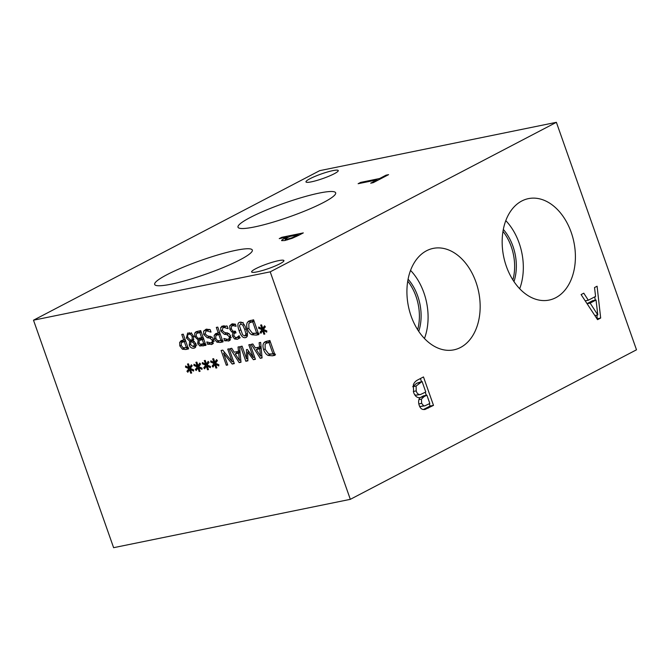 <?xml version="1.0" encoding="UTF-8"?>
<svg xmlns="http://www.w3.org/2000/svg" width="670" height="670" viewBox="0 0 670 670"><rect width="100%" height="100%" fill="white"/><g stroke="black" fill="none" stroke-linecap="round" stroke-linejoin="round"><path stroke-width="1" d="M186.386 347.554L184.309 341.658L182.047 342.269L181.218 343.241L181.352 345.561L182.96 347.646L185.146 347.805L187.726 346.851M184.309 341.658L185.657 340.955M185.498 340.511L182.047 342.269M182.408 349.196L179.828 345.938L179.652 342.454L181.143 340.678L183.714 339.975L181.771 334.464L183.262 334.163L188.471 348.953L185.657 349.522L182.408 349.196L185.029 347.831M188.664 347.956L185.406 347.63M183.714 339.975L185.062 339.271M182.441 342.06L183.036 340.117M203.856 344.012L202.332 339.682L200.648 340.025L199.107 340.871L199.149 342.898L200.263 344.33L205.204 343.308M202.332 339.682L203.68 338.978M202.675 338.752L199.107 340.871M203.655 338.459L202.114 339.296M201.754 338.04L199.827 332.58L197.022 333.308L196.302 333.962L196.26 336.29L197.977 338.4L203.102 337.337M199.827 332.58L201.176 331.876M201.008 331.399L197.022 333.308M198.127 339.941L194.736 336.683L194.719 333.107L196.034 331.734L200.724 330.595L205.933 345.385L199.819 345.988L197.7 343.492L198.127 339.941L200.648 338.266M198.153 340.008L201.134 338.367M200.472 339.908L201.159 338.442M199.819 345.988L202.524 344.279M205.975 344.422L202.826 344.422M194.719 333.107L197.943 331.164M197.374 333.124L197.725 331.533M223.453 327.471L223.939 325.612M227.976 328.627L223.847 327.412L223.009 327.697L222.222 330.394L224.4 332.379L228.972 333.56L230.639 336.089L229.316 340.754L224.693 340.804L223.872 338.459L227.666 339.405C229.098 339.028 229.592 338.09 229.157 336.608L226.887 334.606L224.316 334.297L220.782 331.022L220.698 327.672L222.038 326.106L227.222 326.131L228.076 328.576M227.666 339.405L231.351 337.596M224.693 340.804L227.272 339.464M230.472 339.64L227.968 339.322M226.544 325.922L223.009 327.697M258.645 328.208L258.754 327.019L261.97 328.668L260.638 325.067L261.585 324.875L262.808 328.501L264.491 325.829L265.37 326.818L263.436 329.422L266.819 330.93L266.702 332.119L263.494 330.452L264.817 334.062L263.88 334.255L262.665 330.62L260.957 333.283L260.086 332.295L262.02 329.715L258.645 328.208L259.843 327.58M262.02 329.715L263.98 328.685M260.086 332.295L262.355 331.106M263.486 330.193L263.905 329.632M262.665 330.62L264.256 329.791M263.88 334.255L264.725 333.811M263.494 330.452L264.533 329.908M262.808 328.501L264.952 327.379M261.97 328.668L262.732 328.275M256.702 333.191L252.699 321.801L249.944 322.58L248.821 323.652L248.922 328.694L252.305 333.141L255.572 333.417L258.05 332.488M252.699 321.801L254.047 321.097M253.88 320.637L249.944 322.58M247.465 322.32L248.88 321.014L253.587 319.799L258.796 334.59L256.241 335.109L251.82 334.749C249.902 333.786 248.411 331.859 247.364 328.987C246.443 326.164 246.476 323.937 247.465 322.32L250.747 320.377M259.248 333.534L254.826 333.183M249.784 322.664L250.471 320.754M244.81 336.005L245.932 334.104L244.734 329.523L242.783 325.143L240.538 323.886L239.441 325.788L242.624 334.807L244.81 336.005L247.473 334.69M242.54 322.848L243.135 322.463M247.247 336.097L245.89 335.511M246.158 337.378L245.388 337.647C242.967 338.149 240.873 335.829 239.106 330.678C237.239 325.469 237.532 322.655 239.96 322.245C242.381 321.717 244.475 324.037 246.259 329.204C248.126 334.439 247.833 337.253 245.388 337.647L246.744 336.935M240.898 323.627L241.116 322.22M239.207 322.505L239.96 322.245M235.999 326.282L232.691 325.57L231.284 326.742L231.477 329.171L232.9 331.181L235.413 331.231L235.991 332.873L235.488 332.973C234.065 333.283 233.596 334.271 234.09 335.921L235.245 337.404L236.761 337.579L239.332 336.348M235.941 332.739L234.827 333.199L235.907 332.638M235.279 324.129L232.113 325.771L235.371 324.171L236.108 326.257M236.761 337.579L239.106 335.72L239.843 337.814L237.247 339.322L234.592 338.961L232.632 336.432C232.138 334.657 232.44 333.409 233.537 332.705L231.644 331.91L229.902 329.339L229.718 325.804L231.996 323.878L235.371 324.163M232.515 325.57L232.917 323.769M231.644 331.91L232.976 331.215M233.487 332.563L235.505 331.508M233.537 332.705L235.555 331.65M235.43 332.889L235.698 332.044M234.592 338.961L237.473 337.32M240.254 337.747L237.599 337.395M238.202 336.784L239.282 336.223M220.907 340.502L218.83 334.606L216.569 335.218L215.74 336.189L215.882 338.509L217.482 340.595L219.668 340.754L222.256 339.799M218.83 334.606L220.179 333.903M220.02 333.459L216.569 335.218M216.929 342.152L214.35 338.886L214.174 335.402L215.665 333.627L218.236 332.931L216.301 327.412L217.784 327.111L222.993 341.901L220.179 342.471L216.929 342.152L219.551 340.779M223.185 340.904L219.928 340.578M218.236 332.931L219.584 332.228M216.963 335.008L217.557 333.065M206.394 330.955L206.888 329.096M210.924 332.111L206.796 330.896L205.95 331.181L205.171 333.878L207.34 335.863L211.913 337.043L213.579 339.573L212.256 344.238L207.641 344.288L206.812 341.943L210.606 342.889C212.038 342.512 212.532 341.574 212.097 340.092L209.827 338.09L207.264 337.781L203.73 334.506L203.638 331.156L206.084 329.221L210.162 329.615L211.025 332.06M210.606 342.889L214.291 341.08M207.641 344.288L210.213 342.948M213.42 343.124L210.908 342.805M209.484 329.406L205.95 331.181M193.412 346.733L194.493 344.146L192.667 342.211L190.766 341.608L190.69 344.799L193.412 346.733L196.896 345M192.667 342.211L194.317 341.348M190.766 341.608L193.437 340.209M192.047 340.293L192.215 336.868C191.436 334.966 190.355 334.079 188.974 334.213C187.675 334.556 187.307 335.628 187.876 337.437L190.087 339.707L192.047 340.293L193.839 339.355M191.076 333.124L188.471 334.389L191.478 332.822M189.066 334.079L189.476 332.663M189.685 341.223L186.402 337.94L187.642 333.032L191.612 333.459L193.68 336.415L193.144 340.67L195.925 343.609L194.752 347.906L193.923 348.199C191.729 348.484 190.163 347.454 189.233 345.117L189.685 341.223L191.67 340.184M189.711 341.281L191.762 340.209M192.081 340.921L192.432 340.092M195.9 346.7L194.451 346.273M270.211 271.844L33.5 320.193L113.615 547.683L350.326 499.334L270.211 271.844L556.385 122.317L636.5 349.807L350.326 499.334M188.881 368.676L185.506 367.168L185.615 365.979L188.831 367.637L187.5 364.028L188.446 363.835L189.669 367.462L191.352 364.798L192.231 365.786L190.297 368.391L193.68 369.899L193.563 371.088L190.347 369.421L191.679 373.022L190.741 373.215L189.526 369.589L187.818 372.252L186.947 371.255L188.881 368.676L190.841 367.654M205.682 365.25L202.298 363.743L202.407 362.554L205.623 364.204L204.291 360.594L205.238 360.401L206.469 364.036L208.144 361.365L209.023 362.353L207.097 364.957L210.472 366.465L210.355 367.654L207.147 365.988L208.47 369.597L207.533 369.79L206.318 366.155L204.61 368.818L203.739 367.83L205.682 365.25L207.641 364.22M226.318 365.242L221.108 350.46L222.775 350.117L232.214 361.859L227.725 349.103L229.115 348.827L234.324 363.609L232.205 364.045L223.579 353.257L227.7 364.966L226.318 365.242L227.574 364.589M238.043 347.001L239.55 346.692L240.991 362.252L239.156 362.621L230.178 348.609L231.745 348.283L234.215 352.211L238.487 351.34L238.043 347.001M268.109 355.452C266.191 354.48 264.7 352.554 263.653 349.681C262.732 346.859 262.766 344.64 263.754 343.023L265.169 341.708L269.876 340.494L275.085 355.284L272.531 355.803L268.109 355.452L270.37 354.271M259.139 342.688L260.647 342.387L262.079 357.939L260.245 358.316L251.267 344.296L252.833 343.978L255.312 347.906L259.575 347.035L259.139 342.688M245.823 361.264L240.614 346.474L242.096 346.172L246.585 358.911L246.451 349.648L247.364 349.464L253.302 357.537L248.821 344.799L250.203 344.514L255.412 359.304L253.386 359.715L247.691 352.052L247.892 360.837L245.823 361.264L247.875 360.192M214.073 363.534L210.698 362.026L210.807 360.837L214.023 362.487L212.692 358.885L213.638 358.693L214.861 362.319L216.536 359.648L217.423 360.636L215.489 363.241L218.872 364.748L218.755 365.946L215.539 364.271L216.871 367.88L215.924 368.073L214.718 364.438L213.01 367.101L212.139 366.113L214.073 363.534L216.033 362.512M197.281 366.959L193.906 365.46L194.007 364.262L197.223 365.921L195.9 362.311L196.838 362.118L198.069 365.745L199.744 363.081L200.632 364.07L198.697 366.674L202.072 368.182L201.963 369.371L198.747 367.704L200.079 371.314L199.132 371.507L197.926 367.872L196.218 370.535L195.339 369.538L197.281 366.959L199.241 365.937M193.906 365.46L195.104 364.832M195.339 369.538L197.617 368.358M198.747 367.445L199.166 366.884M197.926 367.872L199.518 367.043M199.132 371.507L199.987 371.063M198.747 367.704L199.786 367.16M198.069 365.745L200.213 364.631M197.223 365.921L197.993 365.519M210.698 362.026L211.896 361.398M212.139 366.113L214.408 364.924M215.539 364.011L215.958 363.45M214.718 364.438L216.309 363.609M215.924 368.073L216.778 367.629M215.539 364.271L216.586 363.726M214.861 362.319L217.005 361.197M214.023 362.487L214.785 362.093M247.691 352.052L248.83 351.457M253.386 359.715L255.22 358.76M253.302 357.537L254.558 356.884M246.585 358.911L247.833 358.257M259.759 348.794L256.309 349.497L260.488 356.105L259.759 348.794L261.166 348.057M260.488 356.105L261.844 355.401M261.124 347.562L256.309 349.497M259.575 347.035L261.007 346.29M260.245 358.316L262.029 357.386M258.034 348.601L257.322 347.496M273 353.886L268.988 342.504L266.233 343.274L265.111 344.347L265.211 349.388L268.595 353.835L271.861 354.12L274.34 353.182M268.988 342.504L270.337 341.8M270.169 341.34L266.233 343.274M275.538 354.237L271.116 353.877M263.754 343.023L267.037 341.08M266.074 343.367L266.76 341.449M238.671 353.098L235.212 353.81L239.399 360.418L238.671 353.098L240.078 352.37M239.399 360.418L240.756 359.706M240.028 351.867L235.212 353.81M238.487 351.34L239.91 350.594M239.156 362.621L240.932 361.691M236.937 352.906L236.234 351.8M223.579 353.257L224.793 352.621M232.205 364.045L234.123 363.04M232.214 361.859L233.47 361.197M202.298 363.743L203.504 363.115M203.739 367.83L206.008 366.641M207.139 365.728L207.566 365.167M206.318 366.155L207.918 365.326M207.533 369.79L208.378 369.346M207.147 365.988L208.186 365.443M206.469 364.036L208.613 362.914M205.623 364.204L206.385 363.802M185.506 367.168L186.704 366.54M186.947 371.255L189.216 370.075M190.347 369.153L190.766 368.601M189.526 369.589L191.118 368.751M190.741 373.215L191.587 372.771M190.347 369.421L191.394 368.877M189.669 367.462L191.813 366.339M188.831 367.637L189.593 367.235M426.891 395.158L424.018 396.657L421.43 399.127L421.648 403.348L423.675 405.819L424.864 405.836L429.822 403.474L426.891 395.158L423.507 395.853L419.646 397.913M423.675 405.819L420.283 406.506L424.864 405.836M419.529 406.121L420.283 406.506M422.083 381.49L416.12 386.029L416.204 390.895C416.824 393.005 417.862 394.211 419.303 394.513L420.517 394.504L425.785 392L422.083 381.49L416.631 383.257L412.728 386.716M419.303 394.513L415.919 395.2L420.517 394.504M416.12 386.029L412.938 386.674M414.621 394.63L415.919 395.2M419.68 397.645C417 397.854 414.981 396.112 413.616 392.436L413.331 384.974C414.018 382.721 415.576 380.996 418.005 379.798L423.482 376.942L433.49 405.375L424.914 409.521L423.021 409.487C421.288 409.102 420.015 407.695 419.194 405.266C418.281 402.469 418.457 399.973 419.73 397.779L419.68 397.645M433.49 405.375L430.106 406.07L423.348 409.546M420.408 378.542L421.489 381.615M425.249 392.277L426.304 395.275M429.286 403.75L430.106 406.07M475.976 282.171A51.766 35.862 -101.5 0 1 453.9 349.841A51.766 35.862 -101.5 0 1 411.104 316.064A51.766 35.862 -101.5 0 1 433.18 248.394A51.766 35.862 -101.5 0 1 475.976 282.171M571.217 232.406A51.766 35.862 -101.5 0 1 549.14 300.076A51.766 35.862 -101.5 0 1 506.344 266.3A51.766 35.862 -101.5 0 1 528.421 198.63A51.766 35.862 -101.5 0 1 571.217 232.406M594.524 287.564L597.087 286.224L600.672 318.024L597.548 319.657L581.099 294.582L583.779 293.184L588.31 300.227L595.588 296.425L594.524 287.564M596.032 300.009L590.144 303.091L597.808 314.934L596.032 300.009L592.64 300.704L587.037 303.636M597.808 314.934L594.851 315.545M590.144 303.091L587.096 303.711M588.31 300.227L585.22 300.855M600.672 318.024L597.02 318.853M594.818 296.827L595.194 300.185M596.878 315.126L597.28 318.719M33.5 320.193L319.674 170.666L556.385 122.317M298.292 234.743L289.708 236.493L287.974 237.398L285.202 239.257L287.313 239.173L291.969 237.783L298.292 234.743L298.527 235.404L292.17 238.302L284.758 240.538L281.643 240.639C281.366 240.312 282.531 239.475 285.118 238.118L287.271 236.996L279.248 238.629L281.785 237.306L303.301 232.909L298.51 235.413M285.194 239.24L285.588 240.354L285.194 239.24M281.785 237.306L282.045 238.059M287.271 236.996L287.497 237.649M166.914 274.725A51.766 7.295 160.6 0 1 219.701 254.391A51.766 7.295 160.6 0 1 252.322 250.061A51.766 7.295 160.6 0 1 240.078 259.784A51.766 7.295 160.6 0 1 187.29 280.119A51.766 7.295 160.6 0 1 154.669 284.449A51.766 7.295 160.6 0 1 166.914 274.725M250.253 217.482A51.766 7.295 160.6 0 1 303.041 197.148A51.766 7.295 160.6 0 1 335.662 192.818A51.766 7.295 160.6 0 1 323.417 202.541A51.766 7.295 160.6 0 1 270.63 222.884A51.766 7.295 160.6 0 1 238.001 227.205A51.766 7.295 160.6 0 1 250.253 217.482M279.867 263.804A17.11 2.412 160.6 0 1 262.414 270.521A17.11 2.412 160.6 0 1 251.627 271.953A17.11 2.412 160.6 0 1 266.97 263.997A17.11 2.412 160.6 0 1 283.913 260.588A17.11 2.412 160.6 0 1 279.867 263.804M334.213 173.764A17.11 2.412 160.6 0 1 316.759 180.49A17.11 2.412 160.6 0 1 305.972 181.922A17.11 2.412 160.6 0 1 321.315 173.957A17.11 2.412 160.6 0 1 338.258 170.548A17.11 2.412 160.6 0 1 334.213 173.764M358.132 183.714L360.669 182.391L379.639 178.513L386.037 175.172L388.583 174.652L373.249 182.667L370.703 183.186L377.101 179.845L358.132 183.714M360.669 182.391L360.929 183.145M377.101 179.845L377.344 180.523M386.037 175.172L386.28 175.858M379.639 178.513L379.882 179.2M512.885 279.926A41.9 29.028 78.5 0 0 511.244 246.627A41.9 29.028 78.5 0 0 502.969 231.384M519.694 288.728A51.766 35.862 78.5 0 0 519.133 243.042A51.766 35.862 78.5 0 0 505.783 220.623M513.982 281.609A41.9 29.028 78.5 0 0 503.321 229.408M417.644 329.69A41.9 29.028 78.5 0 0 416.003 296.391A41.9 29.028 78.5 0 0 407.737 281.149M424.462 338.492A51.766 35.862 78.5 0 0 423.901 292.807A51.766 35.862 78.5 0 0 410.551 270.387M418.75 331.374A41.9 29.028 78.5 0 0 408.08 279.172M183.295 341.868L185.556 340.678M179.828 345.938L181.243 345.201M185.657 349.522L188.203 348.191M179.652 342.454L182.65 340.879M200.648 340.025L203.521 338.526M198.621 332.822L201.067 331.55M194.736 336.683L196.151 335.946M197.7 343.492L199.099 342.764M202.968 345.988L205.656 344.581M220.698 327.672L223.696 326.106M220.782 331.022L222.189 330.285M224.316 334.297L227.281 332.747M226.887 334.606L228.931 333.534M229.157 336.608L230.555 335.871M228.361 341.08L230.053 340.201M223.847 327.412L226.653 325.947M251.56 322.036L253.938 320.796M247.364 328.987L248.771 328.25M251.82 334.749L254.081 333.568M256.241 335.109L258.553 333.903M245.932 334.104L247.364 333.35M244.734 329.523L246.108 328.803M242.783 325.143L244.039 324.481M239.106 330.678L240.488 329.958M229.718 325.804L232.725 324.238M229.902 329.339L231.301 328.61M232.632 336.432L234.023 335.712M237.247 339.322L239.559 338.116M217.817 334.816L220.078 333.627M214.35 338.886L215.765 338.149M220.179 342.471L222.725 341.139M214.174 335.402L217.18 333.836M203.638 331.156L206.645 329.59M203.73 334.506L205.129 333.769M207.264 337.781L210.221 336.231M209.827 338.09L211.879 337.018M212.097 340.092L213.504 339.355M211.301 344.564L213.001 343.685M206.796 330.896L209.593 329.431M194.493 344.146L195.858 343.434M192.215 336.868L193.58 336.156M186.402 337.94L187.801 337.211M189.233 345.117L190.573 344.422M193.923 348.199L195.414 347.42M267.858 342.739L270.228 341.499M263.653 349.681L265.06 348.944M272.531 355.803L274.842 354.597M424.018 396.657L420.626 397.352M421.43 399.127L418.926 399.638M421.648 403.348L418.817 403.935M420.023 382.57L416.631 383.257M416.204 390.895L413.315 391.481M428.44 408.022L425.048 408.708M291.969 237.783L292.154 238.311M296.19 235.84L296.408 236.477M287.313 239.173L287.547 239.852M285.118 238.118L285.395 238.914"/></g></svg>
